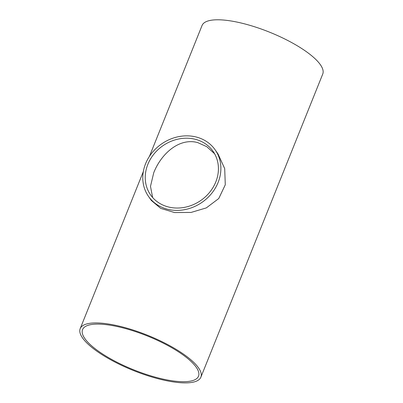 <?xml version="1.0" encoding="UTF-8"?>
<svg xmlns="http://www.w3.org/2000/svg" width="403" height="403" viewBox="0 0 403 403"><rect width="100%" height="100%" fill="white"/><g stroke="black" fill="none" stroke-linecap="round" stroke-linejoin="round"><path stroke-width="0.6" d="M195.42 139.322A38.094 33.283 145.2 0 1 213.096 151.367A38.094 33.283 145.2 0 1 200.845 200.442A38.094 33.283 145.2 0 1 150.566 194.881A38.094 33.283 145.2 0 1 153.906 154.092A38.094 33.283 145.2 0 1 195.42 139.322M214.592 153.75L206.784 146.677L197.697 142.591C178.877 137.438 160.923 154.273 153.729 172.781L150.485 186.367L152.641 197.52M84.801 338.5A62.485 18.246 21.9 0 1 82.56 329.599A62.485 18.246 21.9 0 1 147.342 335.976A62.485 18.246 21.9 0 1 198.508 376.211A62.485 18.246 21.9 0 1 145.931 374.311A62.485 18.246 21.9 0 1 84.801 338.5M196.337 137.045A40.653 35.519 -34.8 0 0 152.027 152.813A40.653 35.519 -34.8 0 0 148.465 196.342A40.653 35.519 -34.8 0 0 202.12 202.276A40.653 35.519 -34.8 0 0 215.202 149.901A40.653 35.519 -34.8 0 0 196.337 137.045M218.083 154.047L224.698 168.615L225.287 184.77L218.764 198.523L206.311 207.903L191.062 212.436L174.605 212.562L160.711 208.376L151.352 200.487L148.465 196.342M149.448 156.349L202.049 25.505A65.044 18.991 21.9 0 1 269.481 32.144A65.044 18.991 21.9 0 1 322.748 74.026L200.885 377.168A65.044 18.991 -158.1 0 0 147.619 335.286A65.044 18.991 -158.1 0 0 80.187 328.647A65.044 18.991 -158.1 0 0 82.519 337.905A65.044 18.991 -158.1 0 0 146.148 375.188A65.044 18.991 -158.1 0 0 200.885 377.168M218.088 154.047L215.202 149.901M143.332 171.572L80.187 328.647"/></g></svg>
